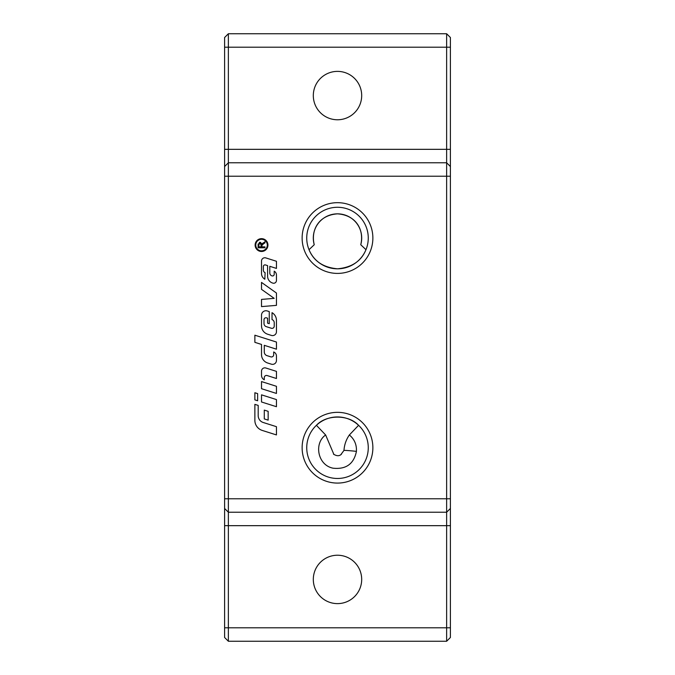 <?xml version="1.0" encoding="UTF-8"?>
<svg xmlns="http://www.w3.org/2000/svg" width="675" height="675" viewBox="0 0 675 675"><rect width="100%" height="100%" fill="white"/><g stroke="black" fill="none" stroke-linecap="round" stroke-linejoin="round"><path stroke-width="1.01" d="M302.13 238.039A35.37 35.37 0 0 1 337.5 202.677A35.37 35.37 0 0 1 372.87 238.039A35.37 35.37 0 0 1 337.5 273.409A35.37 35.37 0 0 1 302.13 238.039M368.263 238.039A30.763 30.763 0 0 0 337.5 207.276A30.763 30.763 0 0 0 306.737 238.039A30.763 30.763 0 0 0 337.5 268.81A30.763 30.763 0 0 0 368.263 238.039M302.13 447.711A35.37 35.37 0 0 1 337.5 412.341A35.37 35.37 0 0 1 372.87 447.711A35.37 35.37 0 0 1 337.5 483.081A35.37 35.37 0 0 1 302.13 447.711M368.263 447.711A30.763 30.763 0 0 0 337.5 416.948A30.763 30.763 0 0 0 306.737 447.711A30.763 30.763 0 0 0 337.5 478.474A30.763 30.763 0 0 0 368.263 447.711M333.897 454.461L325.645 434.978L316.415 425.309C326.329 414.391 348.671 414.391 358.585 425.309L349.355 434.978C346.157 439.594 344.36 444.741 343.98 450.402L340.875 454.629M313.31 95.572A24.19 24.19 0 0 1 337.5 71.381A24.19 24.19 0 0 1 361.69 95.572A24.19 24.19 0 0 1 337.5 119.77A24.19 24.19 0 0 1 313.31 95.572M313.31 579.428A24.19 24.19 0 0 1 337.5 555.23A24.19 24.19 0 0 1 361.69 579.428A24.19 24.19 0 0 1 337.5 603.619A24.19 24.19 0 0 1 313.31 579.428M267.3 245.067A5.771 5.771 0 0 0 261.537 239.296A5.771 5.771 0 0 0 255.766 245.067A5.771 5.771 0 0 0 261.537 250.83A5.771 5.771 0 0 0 267.3 245.067M255.125 245.067A6.412 6.412 0 0 1 261.537 238.655A6.412 6.412 0 0 1 267.95 245.067A6.412 6.412 0 0 1 261.537 251.48A6.412 6.412 0 0 1 255.125 245.067M257.639 393.618L257.639 400.756L254.872 399.878L254.872 392.74L257.639 393.618M261.672 243.506L261.841 244.215L264.971 241.726L264.971 242.865L262.583 244.443M259.327 242.384L260.769 242.452M263.545 243.776L261.951 245.312L261.917 246.873L264.971 246.873L264.971 247.784L258.095 247.784L258.137 243.953M261.132 244.915L259.968 243.219L258.854 244.696L258.854 246.873L261.132 246.873L261.039 244.063M261.006 243.953L260.39 243.304M258.095 244.73L259.968 242.283L261.841 244.215L263.107 242.916M261.512 289.356L261.512 282.412L276.446 293.026L276.446 305.362L261.512 306.602L261.512 299.413L274.185 298.358L261.512 289.356M276.446 378.506L267.148 375.553A2.211 2.211 0 0 0 264.271 377.663L264.271 379.797A4.978 4.978 0 0 1 261.512 375.342L261.512 371.166A3.316 3.316 0 0 1 265.832 368.002L276.446 371.368L276.446 378.506M276.446 331.72A3.873 3.873 0 0 1 271.401 335.416L267.688 334.235A8.851 8.851 0 0 1 261.512 325.797L261.512 315.174A4.43 4.43 0 0 1 267.275 310.956L269.257 311.58L269.257 323.696L267.595 323.173L267.595 318.195L266.524 317.849A1.932 1.932 0 0 0 264.001 319.697L264.001 323.502A3.316 3.316 0 0 0 266.313 326.666L271.35 328.261A2.211 2.211 0 0 0 274.236 326.152L274.236 322.726A3.316 3.316 0 0 0 272.025 319.596L272.025 312.677A8.851 8.851 0 0 1 276.446 320.338L276.446 331.72M261.512 381.569L276.446 386.302L276.446 393.441L261.512 388.707L261.512 381.569M262.204 430.414A10.513 10.513 0 0 1 254.872 420.398L254.872 404.359L258.196 405.405L258.196 415.631A7.189 7.189 0 0 0 263.208 422.491L276.446 426.684L276.446 434.928L262.204 430.414M276.446 399.583L276.446 406.713L261.512 401.979L261.512 394.841L276.446 399.583M265.528 264.954A1.662 1.662 0 0 0 263.36 266.532L263.36 270.127A2.767 2.767 0 0 0 265.106 272.692L264.828 279.214A6.64 6.64 0 0 1 261.512 273.468L261.512 261.082A3.316 3.316 0 0 1 265.832 257.918L276.446 261.276L276.446 268.414L269.806 266.313L269.806 272.962A3.046 3.046 0 0 0 271.932 275.864L272.033 275.898A1.662 1.662 0 0 0 274.202 274.32L274.202 271.173A4.43 4.43 0 0 1 276.446 275.029L276.446 280.488A2.767 2.767 0 0 1 272.843 283.12L272.616 283.044A7.189 7.189 0 0 1 267.595 276.193L267.595 265.613L265.528 264.954M264.279 410.105L268.152 411.328L268.152 420.128L264.279 418.905L264.279 410.105M264.279 345.322L264.279 351.953A3.873 3.873 0 0 0 266.979 355.641L270.802 356.856A2.211 2.211 0 0 0 273.679 354.746L273.679 351.97A4.43 4.43 0 0 1 276.446 356.071L276.446 360.492A3.873 3.873 0 0 1 271.401 364.179L267.688 363.007A8.851 8.851 0 0 1 261.512 354.569L261.512 344.444L254.872 342.343L254.872 335.205L276.446 342.048L276.446 349.186L264.279 345.322M365.977 249.691C361.327 261.107 351.835 267.477 337.5 268.81C323.165 267.477 313.673 261.107 309.023 249.691L314.246 244.73C310.711 230.563 318.254 215.182 337.5 213.848C356.746 215.182 364.289 230.563 360.754 244.73L365.977 249.691M314.246 244.73A24.19 24.19 0 0 1 337.5 213.848A24.19 24.19 0 0 1 360.754 244.73M325.645 434.978C313.782 443.104 317.486 465.142 333.07 468.197C346.073 469.564 353.86 463.944 356.434 451.356C356.754 444.614 354.392 439.155 349.355 434.978M224.598 627.809L224.598 637.487L228.361 641.25L228.361 162.776L446.639 162.776L446.639 641.25L450.402 637.487L450.402 37.513L446.639 33.75L446.639 162.776L228.361 162.776L228.361 33.75L224.598 37.513L224.598 627.809L450.402 627.809M450.402 166.539L446.639 162.776M224.598 508.461L228.361 512.224L446.639 512.224L450.402 508.461M446.639 641.25L228.361 641.25M446.639 33.75L228.361 33.75M228.361 162.776L224.598 166.539L228.361 162.776M356.434 451.356A26.882 0.996 -172.7 0 0 343.98 450.402M450.402 47.191L224.598 47.191M450.402 149.335L224.598 149.335M224.598 525.665L450.402 525.665M450.402 176.217L224.598 176.217M450.402 498.783L224.598 498.783M333.492 454.123C336.774 456.224 339.432 456.224 341.474 454.14"/></g></svg>
